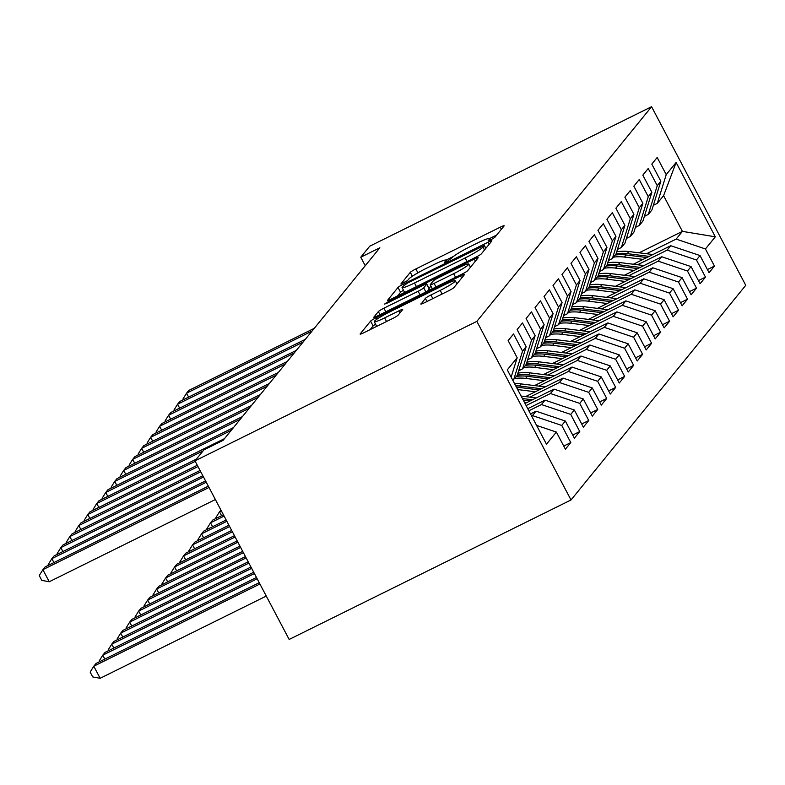 <?xml version="1.0" encoding="UTF-8"?>
<svg xmlns="http://www.w3.org/2000/svg" width="785" height="785" viewBox="0 0 785 785"><rect width="100%" height="100%" fill="white"/><g stroke="black" fill="none" stroke-linecap="round" stroke-linejoin="round"><path stroke-width="1.18" d="M490.821 239.827L494.717 237.443L504.078 225.943A5.387 0.559 -27.8 0 0 504.156 225.746A5.387 0.559 -27.8 0 0 500.271 227.179L415.873 268.941A5.387 0.559 -27.8 0 0 410.3 272.346L400.88 283.984L407.503 280.608L408.71 279.117A17.231 1.806 -27.8 0 1 426.54 268.225L433.575 264.741A17.231 1.806 -27.8 0 1 445.998 260.169A17.231 1.806 -27.8 0 1 445.752 260.787L444.487 262.406L447.205 261.405L452.317 257.539A17.231 1.806 -27.8 0 1 470.146 246.647L477.182 243.164A17.231 1.806 -27.8 0 1 489.604 238.591A17.231 1.806 -27.8 0 1 489.369 239.199L488.103 240.828L490.821 239.827M420.917 303.854A5.387 0.559 -27.8 0 0 420.838 304.04A5.387 0.559 -27.8 0 0 424.724 302.617L448.402 290.901A5.387 0.559 -27.8 0 0 453.975 287.496L464.377 274.721A5.387 0.559 -27.8 0 0 464.445 274.524A5.387 0.559 -27.8 0 0 460.569 275.957L376.162 317.719A5.387 0.559 -27.8 0 0 370.589 321.124L360.187 333.9A5.387 0.559 -27.8 0 0 360.119 334.096A5.387 0.559 -27.8 0 0 363.995 332.663L392.608 318.514A5.387 0.559 -27.8 0 0 398.172 315.109L402.626 309.643A5.387 0.559 -27.8 0 0 402.695 309.447A5.387 0.559 -27.8 0 0 398.819 310.88L384.63 317.896A14.405 1.501 -27.8 0 1 374.249 321.722A14.405 1.501 -27.8 0 1 389.35 312.106L444.918 284.602A14.405 1.501 -27.8 0 1 455.3 280.785A14.405 1.501 -27.8 0 1 440.199 290.401L430.936 294.983A5.387 0.559 -27.8 0 0 425.372 298.388L421.045 304.089M194.984 460.854L476.848 321.369L571.009 499.966L289.155 639.451L194.984 460.854L203.972 449.825L223.077 440.365L379.861 247.766L360.757 257.225L365.241 265.732M360.757 257.225L369.735 246.196L651.589 106.711L476.848 321.369M475.818 257.225A5.387 0.559 -27.8 0 0 481.382 253.82L491.783 241.044A5.387 0.559 -27.8 0 0 491.861 240.848A5.387 0.559 -27.8 0 0 487.976 242.28L403.578 284.052A5.387 0.559 -27.8 0 0 398.005 287.457L387.604 300.233A5.387 0.559 -27.8 0 0 387.525 300.42A5.387 0.559 -27.8 0 0 391.411 298.997L475.818 257.225M478.085 257.882L467.683 270.658A5.387 0.559 -27.8 0 1 462.11 274.063L377.703 315.825A5.387 0.559 -27.8 0 1 373.827 317.258A5.387 0.559 -27.8 0 1 373.896 317.071L378.35 311.596A5.387 0.559 -27.8 0 1 383.924 308.191L418.15 291.255A5.387 0.559 -27.8 0 0 423.723 287.85L426.677 284.229A5.387 0.559 -27.8 0 0 426.746 284.033A5.387 0.559 -27.8 0 0 422.87 285.465L387.231 303.098L384.513 304.099L388.457 301.587L474.277 259.119A5.387 0.559 -27.8 0 1 478.153 257.686A5.387 0.559 -27.8 0 1 478.085 257.882M571.009 499.966L745.75 285.308L651.589 106.711M639.108 252.819L682.42 231.379L663.59 195.661L676.111 162.485L666.23 174.613L657.192 157.481L651.805 164.104L660.842 181.237L657.251 185.652L648.214 168.51L642.827 175.133L651.864 192.266L648.273 196.682L639.235 179.539L633.848 186.163L642.886 203.295L639.294 207.711L630.257 190.578L624.87 197.192L633.907 214.325L630.316 218.74L621.278 201.608L615.891 208.221L624.929 225.364L621.337 229.769L612.3 212.637L606.913 219.25L615.95 236.393L612.359 240.799L603.322 223.666L597.934 230.29L606.962 247.422L603.371 251.838L594.343 234.695L588.956 241.319L597.984 258.451L594.392 262.867L585.365 245.725L579.968 252.348L589.005 269.481L585.414 273.896L576.376 256.764L570.989 263.377L580.027 280.51L576.435 284.926L567.398 267.793L562.011 274.407L571.048 291.549L567.457 295.955L558.42 278.822L553.033 285.436L562.07 302.578L558.478 306.984L549.441 289.851L544.054 296.475L553.091 313.608L549.5 318.023L540.463 300.881L535.076 307.504L544.113 324.637L540.522 329.052L531.484 311.91L526.097 318.533L535.125 335.666L531.533 340.082L522.506 322.949L517.119 329.563L526.146 346.695L522.555 351.111L513.527 333.978L508.14 340.592L517.168 357.734L511.143 377.163M676.111 162.485L715.302 236.815L705.421 248.953L676.13 239.101L646.546 253.741M707.422 269.569L714.458 266.086L705.421 248.953M714.458 266.086L709.071 272.709L700.034 255.567L696.442 259.982L667.152 250.13L637.567 264.771M698.434 280.598L705.48 277.115L696.442 259.982M705.48 277.115L700.092 283.738L691.055 266.606L687.464 271.011L658.173 261.16L628.589 275.8M689.456 291.637L696.501 288.154L687.464 271.011M696.501 288.154L691.114 294.767L682.077 277.635L678.485 282.041L649.195 272.189L619.61 286.839M680.477 302.667L687.523 299.183L678.485 282.041M687.523 299.183L682.136 305.797L673.098 288.664L669.507 293.08L640.217 283.228L610.632 297.868M671.499 313.696L678.544 310.212L669.507 293.08M678.544 310.212L673.147 316.826L664.12 299.693L660.528 304.109L631.238 294.257L601.653 308.897M662.52 324.725L669.556 321.242L660.528 304.109M669.556 321.242L664.169 327.865L655.141 310.723L651.55 315.138L622.26 305.286L592.675 319.927M653.542 335.754L660.577 332.271L651.55 315.138M660.577 332.271L655.19 338.894L646.163 321.752L642.562 326.167L613.281 316.316L583.687 330.956M644.563 346.784L651.599 343.3L642.562 326.167M651.599 343.3L646.212 349.924L637.175 332.791L633.583 337.197L604.303 327.345L574.708 341.985M635.585 357.823L642.621 354.339L633.583 337.197M642.621 354.339L637.234 360.953L628.196 343.82L624.605 348.226L595.315 338.374L565.73 353.024M626.597 368.852L633.642 365.368L624.605 348.226M633.642 365.368L628.255 371.982L619.218 354.849L615.626 359.265L586.336 349.413L556.751 364.054M617.618 379.881L624.664 376.398L615.626 359.265M624.664 376.398L619.277 383.011L610.239 365.879L606.648 370.294L577.358 360.443L547.773 375.083M608.64 390.91L615.685 387.427L606.648 370.294M615.685 387.427L610.298 394.041L601.261 376.908L597.67 381.324L568.379 371.472L538.795 386.112M599.661 401.94L606.707 398.456L597.67 381.324M606.707 398.456L601.32 405.08L592.283 387.937L588.691 392.353L559.401 382.501L529.816 397.141M590.683 412.969L597.719 409.485L588.691 392.353M597.719 409.485L592.332 416.109L583.304 398.976L579.713 403.382L550.422 393.53L526.117 405.56M581.705 424.008L588.74 420.515L579.713 403.382M588.74 420.515L583.353 427.138L574.326 410.005L570.734 414.411L541.444 404.56L528.864 410.781M572.726 435.037L579.762 431.554L570.734 414.411M579.762 431.554L574.375 438.167L565.337 421.035L561.746 425.441L532.465 415.599L531.622 416.011M563.748 446.066L570.783 442.583L561.746 425.441M570.783 442.583L565.396 449.197L556.359 432.064L546.488 444.202L507.296 369.863L517.168 357.734M512.791 380.293L517.217 375.465L526.146 346.695M522.555 351.111L513.625 379.871M556.359 432.064L536.577 425.411M518.669 370.795L522.604 368.842L526.205 364.436L535.125 335.666M531.533 340.082L522.604 368.842M532.465 415.599L536.057 411.183L530.523 413.921M565.337 421.035L536.057 411.183M527.648 359.765L531.592 357.813L535.184 353.397L544.113 324.637M540.522 329.052L531.592 357.813M541.444 404.56L545.035 400.154L527.765 408.691M574.326 410.005L545.035 400.154M536.626 348.726L540.571 346.784L544.162 342.368L553.091 313.608M549.5 318.023L540.571 346.784M550.422 393.53L554.014 389.125L525.008 403.47M583.304 398.976L554.014 389.125M545.604 337.697L549.549 335.754L553.14 331.339L562.07 302.578M558.478 306.984L549.549 335.754M559.401 382.501L562.992 378.085L525.558 396.611M592.283 387.937L562.992 378.085M554.593 326.668L558.528 324.725L562.119 320.309L571.048 291.549M567.457 295.955L558.528 324.725M568.379 371.472L571.971 367.056L534.536 385.582M601.261 376.908L571.971 367.056M563.571 315.639L567.506 313.686L571.097 309.28L580.027 280.51M576.435 284.926L567.506 313.686M577.358 360.443L580.949 356.027L543.514 374.553M610.239 365.879L580.949 356.027M572.55 304.609L576.484 302.657L580.076 298.251L589.005 269.481M585.414 273.896L576.484 302.657M586.336 349.413L589.928 344.998L552.503 363.524M619.218 354.849L589.928 344.998M581.528 293.58L585.463 291.627L589.054 287.212L597.984 258.451M594.392 262.867L585.463 291.627M595.315 338.374L598.906 333.968L561.481 352.494M628.196 343.82L598.906 333.968M590.506 282.551L594.441 280.598L598.033 276.183L606.962 247.422M603.371 251.838L594.441 280.598M604.303 327.345L607.894 322.939L570.459 341.455M637.175 332.791L607.894 322.939M599.485 271.512L603.429 269.569L607.021 265.153L615.95 236.393M612.359 240.799L603.429 269.569M613.281 316.316L616.873 311.9L579.438 330.426M646.163 321.752L616.873 311.9M608.463 260.483L612.408 258.54L615.999 254.124L624.929 225.364M621.337 229.769L612.408 258.54M622.26 305.286L625.851 300.871L588.416 319.397M655.141 310.723L625.851 300.871M617.442 249.453L621.386 247.501L624.978 243.095L633.907 214.325M630.316 218.74L621.386 247.501M631.238 294.257L634.83 289.842L597.395 308.368M664.12 299.693L634.83 289.842M626.43 238.424L630.365 236.471L633.956 232.066L642.886 203.295M639.294 207.711L630.365 236.471M640.217 283.228L643.808 278.812L606.373 297.338M673.098 288.664L643.808 278.812M635.408 227.395L639.343 225.442L642.935 221.027L651.864 192.266M648.273 196.682L639.343 225.442M649.195 272.189L652.786 267.783L615.352 286.309M682.077 277.635L652.786 267.783M644.387 216.366L648.322 214.413L651.913 209.997L660.842 181.237M657.251 185.652L648.322 214.413M658.173 261.16L661.765 256.754L624.34 275.27M691.055 266.606L661.765 256.754M653.365 205.327L657.3 203.384L663.59 195.661M666.23 174.613L657.3 203.384M667.152 250.13L670.743 245.715L633.318 264.241M700.034 255.567L670.743 245.715M676.13 239.101L682.42 231.379L715.302 236.815M496.67 235.049L489.585 238.552M453.583 256.371L445.968 260.139M403.5 290.273A5.387 0.559 -27.8 0 0 400.546 292.285L397.563 295.945M484.257 245.479L407.503 283.012L402.322 286.967A17.231 1.806 -27.8 0 0 402.077 287.575A17.231 1.806 -27.8 0 0 414.509 283.002L465.152 257.941A17.231 1.806 -27.8 0 0 482.971 247.049L484.257 245.479L485.797 248.403M402.077 287.575L404.628 292.403A17.231 1.806 -27.8 0 0 404.648 292.442M427.472 291.206L429.218 289.057A5.387 0.559 -27.8 0 0 429.297 288.86L426.746 284.033M428.708 287.752L431.132 286.554M453.671 273.68A14.405 1.501 -27.8 0 0 468.773 264.064A14.405 1.501 -27.8 0 0 458.381 267.881L438.805 277.576A5.387 0.559 -27.8 0 0 433.241 280.981L430.288 284.602A5.387 0.559 -27.8 0 0 430.209 284.798A5.387 0.559 -27.8 0 0 434.095 283.365L453.671 273.68L455.575 277.291M375.573 324.244A5.387 0.559 -27.8 0 0 373.14 325.952L370.157 329.622M652.934 254.536L628.932 251.553A41.978 40.535 -140.9 0 0 616.706 251.828M643.121 259.393L624.448 257.068A41.978 40.535 -140.9 0 0 613.536 257.137M649.205 256.381L627.235 253.643A41.978 40.535 -140.9 0 0 616.107 253.751M615.244 255.047A41.978 40.535 39.1 0 1 626.155 254.968L646.85 257.549M312.028 331.093L186.555 393.187L188.792 390.43L314.275 328.336M183.288 399.742L182.925 399.055L186.555 393.187L188.616 397.102M643.945 265.565L619.954 262.583A41.978 40.535 -140.9 0 0 607.727 262.867M634.143 270.423L615.469 268.097A41.978 40.535 -140.9 0 0 604.558 268.176M640.226 267.41L618.246 264.673A41.978 40.535 -140.9 0 0 607.129 264.78M606.265 266.076A41.978 40.535 39.1 0 1 617.177 265.997L637.871 268.578M634.967 276.595L610.975 273.612A41.978 40.535 -140.9 0 0 598.749 273.896M625.164 281.452L606.491 279.126A41.978 40.535 -140.9 0 0 595.58 279.205M631.248 278.439L609.268 275.712A41.978 40.535 -140.9 0 0 598.15 275.81M597.287 277.105A41.978 40.535 39.1 0 1 608.198 277.026L628.893 279.607M220.919 510.034L219.496 511.791L221.36 510.868M216.228 518.345L215.865 517.658L219.496 511.791L221.556 515.706M303.049 342.123L177.577 404.216L179.814 401.459L305.296 339.365M174.309 410.771L173.946 410.084L177.577 404.216L179.637 408.141M294.071 353.152L168.589 415.245L170.836 412.488L296.318 350.395M165.331 421.81L164.968 421.113L168.589 415.245L170.659 419.17M625.988 287.634L601.997 284.641A41.978 40.535 -140.9 0 0 589.77 284.926M616.186 292.481L597.513 290.156A41.978 40.535 -140.9 0 0 586.601 290.234M622.26 289.469L600.289 286.741A41.978 40.535 -140.9 0 0 589.172 286.849M588.308 288.134A41.978 40.535 39.1 0 1 599.21 288.066L619.914 290.636M223.421 514.783L212.755 520.062L210.508 522.82L224.108 516.088M207.25 529.375L206.887 528.688L210.508 522.82L212.578 526.735M617.01 298.663L593.018 295.67A41.978 40.535 -140.9 0 0 580.792 295.955M607.207 303.51L588.524 301.185A41.978 40.535 -140.9 0 0 577.623 301.263M613.281 300.508L591.311 297.77A41.978 40.535 -140.9 0 0 580.193 297.878M579.33 299.173A41.978 40.535 39.1 0 1 590.232 299.095L610.926 301.666M226.178 520.004L203.776 531.092L201.529 533.849L226.865 521.309M198.271 540.404L197.908 539.717L201.529 533.849L203.6 537.764M285.092 364.181L159.61 426.284L161.857 423.527L287.339 361.424M156.352 432.839L155.989 432.142L159.61 426.284L161.681 430.2M276.114 375.22L150.632 437.314L152.879 434.556L278.361 372.463M147.364 443.868L147.001 443.182L150.632 437.314L152.702 441.229M608.032 309.692L584.04 306.7A41.978 40.535 -140.9 0 0 571.814 306.984M598.229 314.54L579.546 312.224A41.978 40.535 -140.9 0 0 568.644 312.293M604.303 311.537L582.333 308.799A41.978 40.535 -140.9 0 0 571.215 308.907M570.352 310.203A41.978 40.535 39.1 0 1 581.253 310.124L601.948 312.705M228.935 525.234L194.798 542.121L192.551 544.878L229.622 526.539M189.293 551.433L188.92 550.746L192.551 544.878L194.621 548.803M267.135 386.249L141.653 448.343L143.9 445.586L269.383 383.492M138.386 454.898L138.023 454.211L141.653 448.343L143.724 452.258M599.053 320.722L575.062 317.739A41.978 40.535 -140.9 0 0 562.825 318.013M589.241 325.579L570.567 323.253A41.978 40.535 -140.9 0 0 559.666 323.322M595.324 322.566L573.354 319.829A41.978 40.535 -140.9 0 0 562.237 319.937M561.373 321.232A41.978 40.535 39.1 0 1 572.275 321.153L592.969 323.734M231.683 530.454L185.819 553.15L183.572 555.908L232.37 531.759M180.305 562.472L179.942 561.775L183.572 555.908L185.643 559.833M258.157 397.279L132.675 459.372L134.922 456.615L260.394 394.521M129.407 465.927L129.044 465.24L132.675 459.372L134.735 463.287M590.075 331.751L566.083 328.768A41.978 40.535 -140.9 0 0 553.847 329.052M580.262 336.608L561.589 334.282A41.978 40.535 -140.9 0 0 550.687 334.361M586.346 333.596L564.376 330.858A41.978 40.535 -140.9 0 0 553.258 330.966M552.385 332.261A41.978 40.535 39.1 0 1 563.296 332.183L583.991 334.763M234.44 535.684L176.841 564.189L174.594 566.947L235.127 536.989M171.326 573.501L170.963 572.805L174.594 566.947L176.654 570.862M581.096 342.78L557.105 339.797A41.978 40.535 -140.9 0 0 544.868 340.082M571.284 347.637L552.611 345.312A41.978 40.535 -140.9 0 0 541.699 345.39M577.367 344.625L555.397 341.897A41.978 40.535 -140.9 0 0 544.28 341.995M543.406 343.29A41.978 40.535 39.1 0 1 554.318 343.212L575.012 345.792M237.198 540.904L167.862 575.219L165.615 577.976L237.884 542.209M162.348 584.531L161.985 583.844L165.615 577.976L167.676 581.891M572.118 353.819L548.116 350.826A41.978 40.535 -140.9 0 0 535.89 351.111M562.305 358.666L543.632 356.341A41.978 40.535 -140.9 0 0 532.721 356.419M568.389 355.654L546.419 352.926A41.978 40.535 -140.9 0 0 535.291 353.024M534.428 354.32A41.978 40.535 39.1 0 1 545.339 354.251L566.034 356.822M239.945 546.124L158.884 586.248L156.637 589.005L240.642 547.43M153.369 595.56L153.006 594.873L156.637 589.005L158.698 592.92M563.13 364.848L539.138 361.856A41.978 40.535 -140.9 0 0 526.912 362.14M553.327 369.696L534.654 367.37A41.978 40.535 -140.9 0 0 523.742 367.449M559.411 366.693L537.431 363.955A41.978 40.535 -140.9 0 0 526.313 364.063M525.45 365.349A41.978 40.535 39.1 0 1 536.361 365.28L557.056 367.851M242.702 551.355L149.896 597.277L147.658 600.034L243.389 552.66M144.391 606.589L144.028 605.902L147.658 600.034L149.719 603.95M554.151 375.878L530.16 372.885A41.978 40.535 -140.9 0 0 517.933 373.169M544.348 380.725L525.675 378.399A41.978 40.535 -140.9 0 0 514.764 378.478M550.422 377.722L528.452 374.985A41.978 40.535 -140.9 0 0 517.335 375.093M516.471 376.388A41.978 40.535 39.1 0 1 527.373 376.309L548.077 378.88M245.46 556.575L140.917 608.306L138.67 611.064L246.147 557.88M135.412 617.618L135.049 616.932L138.67 611.064L140.741 614.989M545.173 386.907L521.181 383.924A41.978 40.535 -140.9 0 0 514.548 383.62M535.37 391.764L517.678 389.556M541.444 388.752L519.474 386.014A41.978 40.535 -140.9 0 0 515.647 385.72M516.402 387.142A41.978 40.535 39.1 0 1 518.394 387.339L539.089 389.919M248.207 561.805L131.939 619.336L129.692 622.093L248.904 563.11M126.434 628.648L126.071 627.961L129.692 622.093L131.762 626.018M536.194 397.936L521.103 396.062M526.392 402.793L524.527 402.558M532.465 399.781L522.408 398.525M523.232 400.085L530.111 400.949M250.964 567.025L122.96 630.365L120.713 633.132L251.651 568.33M117.456 639.687L117.093 638.99L120.713 633.132L122.784 637.047M253.722 572.245L113.982 641.404L111.735 644.161L254.409 573.55M108.467 650.716L108.104 650.029L111.735 644.161L113.805 648.076M256.479 577.475L105.004 652.433L102.756 655.19L257.166 578.78M99.489 661.745L99.126 661.058L102.756 655.19L104.827 659.106M249.169 408.308L123.696 470.401L125.943 467.644L251.416 405.551M120.429 476.956L120.066 476.269L123.696 470.401L125.757 474.326M240.19 419.337L114.718 481.431L116.955 478.673L242.437 416.58M111.45 487.995L111.087 487.299L114.718 481.431L116.779 485.356M231.212 430.366L105.74 492.47L107.977 489.712L233.459 427.609M102.472 499.024L102.109 498.328L105.74 492.47L107.8 496.385M203.129 450.855L96.751 503.499L98.998 500.742L224.481 438.648M93.493 510.054L93.13 509.367L96.751 503.499L98.822 507.414M195.249 461.344L87.773 514.528L90.02 511.771L196.387 459.127M84.515 521.083L84.152 520.396L87.773 514.528L89.843 518.443M197.997 466.565L78.794 525.558L81.041 522.8L197.31 465.26M75.537 532.112L75.164 531.425L78.794 525.558L80.865 529.473M200.754 471.795L69.816 536.587L72.063 533.829L200.067 470.49M66.548 543.141L66.185 542.455L69.816 536.587L71.886 540.512M203.511 477.015L60.837 547.616L63.085 544.859L202.824 475.71M57.57 554.181L57.207 553.484L60.837 547.616L62.908 551.541M206.269 482.235L51.859 558.655L54.106 555.898L205.572 480.93M48.592 565.21L48.228 564.513L51.859 558.655L53.92 562.57M259.227 582.696L96.025 663.462L93.778 666.22L100.137 678.289L266.282 596.07M100.137 678.289L92.699 676.915L90.147 672.088L93.778 666.22L259.913 584.001M209.016 487.465L42.881 569.684L45.128 566.927L208.329 486.16M215.384 499.535L49.239 581.754L42.881 569.684L39.25 575.552L41.791 580.37L49.239 581.754M489.918 240.249L489.369 239.199M446.312 261.837L445.752 260.787M412.351 276.241L410.3 272.346M417.914 272.827L415.873 268.941M501.379 229.269L500.271 227.179M400.546 292.285L398.005 287.457M404.069 284.994L403.578 284.052M489.084 244.37L487.976 242.28M416.413 286.623L414.509 283.002M467.055 261.562L465.152 257.941M484.512 249.973L482.971 247.049M379.989 314.697L378.35 311.596M385.827 311.812L383.924 308.191M420.053 294.875L418.15 291.255M425.902 291.981L423.723 287.85M429.218 289.057L426.677 284.229M388.84 302.303L388.457 301.587M475.376 261.209L474.277 259.119M435.999 286.976L434.095 283.365M427.001 301.489L425.372 298.388M432.839 298.594L430.936 294.983M442.102 294.012L440.199 290.401M386.534 321.516L384.63 317.896M399.918 312.97L398.819 310.88M373.14 325.952L370.589 321.124M376.928 319.181L376.162 317.719M461.668 278.047L460.569 275.957M627.235 253.643L628.932 251.553M624.448 257.068L626.155 254.968M618.246 264.673L619.954 262.583M615.469 268.097L617.177 265.997M609.268 275.712L610.975 273.612M606.491 279.126L608.198 277.026M600.289 286.741L601.997 284.641M597.513 290.156L599.21 288.066M591.311 297.77L593.018 295.67M588.524 301.185L590.232 299.095M582.333 308.799L584.04 306.7M579.546 312.224L581.253 310.124M573.354 319.829L575.062 317.739M570.567 323.253L572.275 321.153M564.376 330.858L566.083 328.768M561.589 334.282L563.296 332.183M555.397 341.897L557.105 339.797M552.611 345.312L554.318 343.212M546.419 352.926L548.116 350.826M543.632 356.341L545.339 354.251M537.431 363.955L539.138 361.856M534.654 367.37L536.361 365.28M528.452 374.985L530.16 372.885M525.675 378.399L527.373 376.309M519.474 386.014L521.181 383.924M517.246 388.752L518.394 387.339M490.37 240.043L489.604 238.591M446.763 261.621L445.998 260.169M485.866 248.315L484.306 245.352M470.45 267.253L468.773 264.064M432.319 288.801L430.209 284.798M456.929 283.866L455.3 280.785M376.702 326.383L374.249 321.722"/></g></svg>
